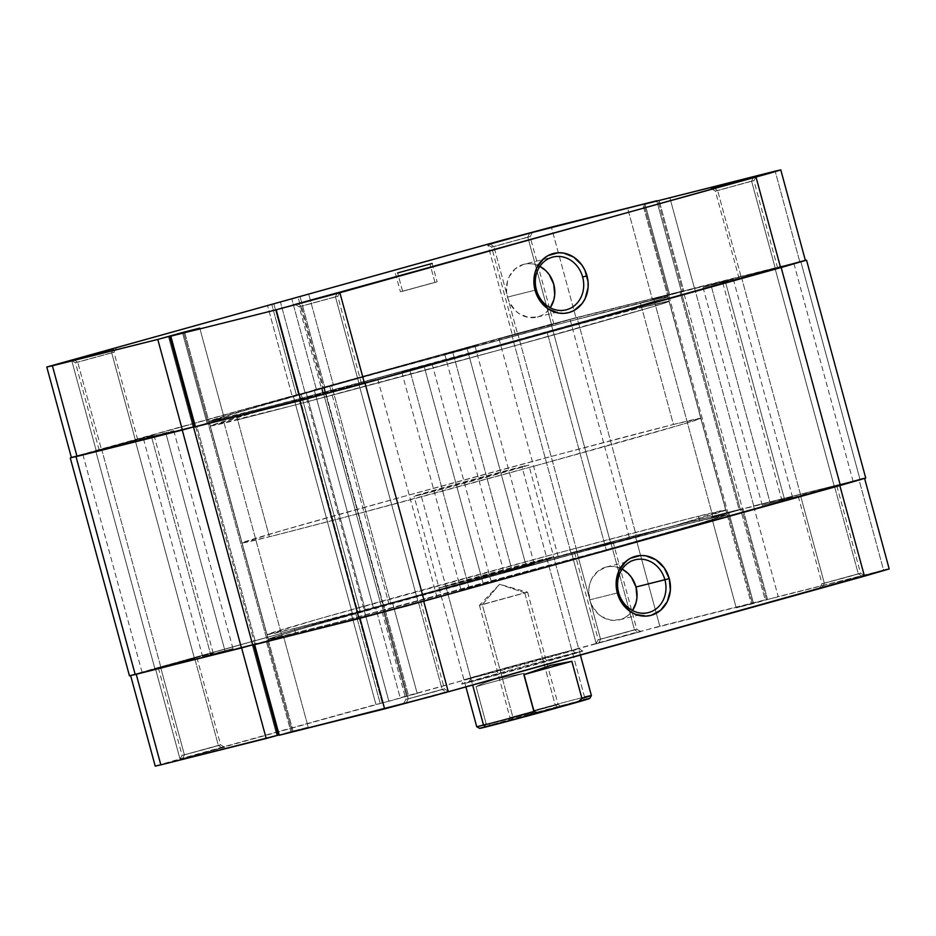 <?xml version="1.0" encoding="UTF-8"?>
<svg xmlns="http://www.w3.org/2000/svg" width="936" height="936" viewBox="0 0 936 936"><rect width="100%" height="100%" fill="white"/><g stroke="black" fill="none" stroke-linecap="round" stroke-linejoin="round"><path stroke-width="0.7" stroke-dasharray="4.68 3.51" d="M751.596 181.151L715.361 191.096L717.655 190.581L713.957 188.148L717.655 190.581L715.361 191.096L751.596 181.151L775.336 268.527L739.101 278.483L741.394 277.957L717.655 190.581L741.394 277.957L739.194 278.472L777.629 268.012L775.336 268.527L751.596 181.151L753.889 180.625L717.655 190.581L753.889 180.636L751.596 181.151L753.41 177.442L751.596 181.151M335.451 296.782L299.216 306.739L301.509 306.224L297.812 303.79L301.509 306.224L299.216 306.739L335.451 296.782L359.19 384.17L322.955 394.126L325.248 393.6L301.509 306.224L325.248 393.6L323.049 394.115L361.483 383.655L359.19 384.17L335.451 296.782L337.744 296.267L301.509 306.224L337.744 296.267L335.451 296.782L337.264 293.073L335.451 296.782M527.81 237.124L491.575 247.081L493.869 246.554L490.171 244.132L493.869 246.554L491.575 247.081L527.81 237.124L551.55 324.511L515.315 334.456L517.608 333.941L493.869 246.554L517.608 333.941L515.408 334.456L553.843 323.996L551.55 324.511L527.81 237.124L530.104 236.609L493.869 246.554L530.104 236.609L527.81 237.124L529.624 233.415L527.81 237.124M111.665 352.767L75.43 362.712L77.723 362.197L74.026 359.775L77.723 362.197L75.43 362.712L111.665 352.767L135.404 440.154L99.169 450.099L101.462 449.584L77.723 362.197L101.462 449.584L99.263 450.099L137.697 439.627L135.404 440.154L111.665 352.767L113.958 352.252L77.723 362.197L113.958 352.252L111.665 352.767L113.478 349.058L111.665 352.767M524.02 264.268A27.214 24.008 76 0 1 539.885 266.351L532.876 263.952L528.138 263.659L523.481 264.408L515.174 268.878L509.219 276.646L507.417 281.432L506.54 291.856L507.487 297.098A27.214 24.008 76 0 0 537.217 317.082A27.214 24.008 76 0 0 550.251 307.769L546.062 312.472L542.131 315.175L537.755 316.941L528.36 317.398L519.304 313.794L515.35 310.612L509.324 302.106L507.487 297.098L535.053 290.207L507.487 297.098A27.214 24.008 76 0 1 524.02 264.268L552.907 257.049M536.386 289.879L535.053 290.207L536.386 289.879M402.609 291.295L397.625 272.949L402.609 291.295L437.124 281.83L400.421 291.798L434.936 282.321L429.998 264.151L434.936 282.321L437.042 281.865L402.609 291.295M641.663 307.511L640.411 302.925A237.685 2.562 164.8 0 1 667.766 296.735A237.685 2.562 164.8 0 1 494.734 346.32A237.685 2.562 164.8 0 1 236.387 415.198L237.639 419.784A237.685 2.562 -15.2 0 0 495.986 350.906A237.685 2.562 -15.2 0 0 669.018 301.322A237.685 2.562 -15.2 0 0 641.663 307.511L394.337 373.347L261.975 410.225L210.272 425.962L294.583 405.112L506.785 347.946L651.772 307.02L669.018 301.322L641.663 307.511A237.685 2.562 -15.2 0 0 383.304 376.377A237.685 2.562 -15.2 0 0 210.284 425.962A237.685 2.562 -15.2 0 0 237.639 419.784L236.387 415.198A237.685 2.562 164.8 0 1 209.032 421.375A237.685 2.562 164.8 0 1 382.063 371.791A237.685 2.562 164.8 0 1 640.411 302.925L641.663 307.511A237.685 2.562 164.8 0 1 669.018 301.322A237.685 2.562 164.8 0 1 495.986 350.906A237.685 2.562 164.8 0 1 237.639 419.784L269.416 536.749A237.685 2.562 -15.2 0 0 527.764 467.883A237.685 2.562 -15.2 0 0 700.795 418.298A237.685 2.562 -15.2 0 0 673.44 424.476L641.663 307.511L673.44 424.476L558.663 454.463L404.293 496.314L280.39 531.04L242.061 542.927L269.416 536.749L344.483 517.315L538.563 464.911L683.561 423.996L700.795 418.298L673.44 424.476A237.685 2.562 -15.2 0 0 415.093 493.342A237.685 2.562 -15.2 0 0 242.061 542.927A237.685 2.562 -15.2 0 0 269.416 536.749L237.639 419.784A237.685 2.562 164.8 0 1 210.284 425.962A237.685 2.562 164.8 0 1 383.304 376.377A237.685 2.562 164.8 0 1 641.663 307.511L669.018 301.322L651.772 307.02L506.785 347.946L294.583 405.112L210.272 425.962L261.975 410.225L394.337 373.347L641.663 307.511M803.334 260.875L652.404 299.38L681.373 291.353L656.85 201.123L681.373 291.353L575.991 317.714L551.374 227.12L575.991 317.714L96.162 450.438L71.545 359.845L96.162 450.438L71.627 457.529M805.393 260.477L799.777 261.741L775.16 171.148L799.777 261.741L682.683 291.353L658.078 200.784L682.683 291.353L683.771 291.084L659.155 200.491L683.771 291.084L667.614 295.577L642.997 204.972L667.614 295.577L652.404 299.38L627.787 208.786L652.404 299.38L668.561 294.887L644.062 204.68L668.561 294.887L669.649 294.618L645.138 204.387L669.649 294.618L681.373 291.353L575.991 317.714L512.308 334.795L487.691 244.202L512.308 334.795L316.356 389.247L322.663 387.668L298.104 297.297L322.663 387.668L324.675 387.106L300.128 296.735L324.675 387.106L333.368 384.942L308.751 294.337L333.368 384.942L305.089 392.792L280.472 302.199L305.089 392.792L296.396 394.969L271.779 304.375L296.396 394.969L298.42 394.407L273.815 303.861L298.42 394.407L292.114 395.986L267.497 305.393L292.114 395.986L71.417 457.645M194.115 426.757L193.027 427.027L194.115 426.757M195.331 426.395L224.394 418.731L195.437 426.757L224.394 418.731L199.777 328.138L224.394 418.731L195.331 426.395M236.387 415.198L209.032 421.375L226.266 415.678L371.264 374.751L565.356 322.358L663.25 297.449L667.766 296.735L663.472 298.42L629.437 308.634L461.46 355.434L276.623 404.89L209.032 421.375A237.685 2.562 164.8 0 1 329.764 386.229L388.966 604.118A237.685 2.562 -15.2 0 0 268.234 639.265A237.685 2.562 -15.2 0 0 606.235 549.771L547.034 331.882A237.685 2.562 164.8 0 1 209.032 421.375L260.734 405.639L415.338 362.677L565.356 322.358L663.25 297.449L667.766 296.735L663.472 298.42L629.437 308.634L505.534 343.36L351.164 385.211L236.387 415.198M694.407 288.101L669.79 197.508L694.407 288.101M316.356 389.247L291.845 299.04L316.356 389.247M183.62 332.631L208.237 423.224L183.62 332.631M182.532 332.9L207.149 423.493L182.532 332.9M168.41 336.433L193.027 427.027L168.41 336.433M184.684 332.339L209.184 422.534L184.684 332.339M165.801 433.017L143.489 438.925L151.456 436.609L210.659 654.486L202.691 656.815L225.003 650.906L165.801 433.017L143.559 438.89L160.079 434.245L173.698 430.735L165.801 433.017L225.003 650.906L202.761 656.803L232.97 648.59L210.659 654.486L151.456 436.609L165.801 433.017M467.005 348.204L444.694 354.112L452.661 351.784L511.863 569.673L503.896 572.001L526.207 566.093L467.005 348.204L444.764 354.077L474.903 345.887L467.005 348.204L526.207 566.093L503.977 571.99L534.175 563.764L511.863 569.673L452.661 351.784L467.005 348.204M725.341 281.514L703.03 287.411L710.997 285.094L770.199 502.983L762.232 505.3L784.543 499.391L725.341 281.514L703.1 287.375L733.239 279.197L725.341 281.514L784.543 499.391L762.313 505.3L792.511 497.075L770.199 502.983L710.997 285.094L725.341 281.514M424.137 366.327L401.825 372.235L409.792 369.907L468.995 587.796L461.027 590.113L468.421 588.264L483.339 584.216L424.137 366.327L401.895 372.189L432.034 364.045L424.137 366.327L483.339 584.216L461.097 590.113L491.306 581.888L468.995 587.796L409.792 369.907L424.137 366.327M359.061 384.673L306.669 398.549L325.377 393.097L384.579 610.986L365.871 616.438L418.263 602.562L359.061 384.673L306.844 398.537L345.618 387.551L377.594 379.232L359.061 384.673L418.263 602.562L366.046 616.426L436.972 597.121L384.579 610.986L325.377 393.097L373.101 380.297L359.061 384.673M135.275 440.657L82.883 454.522L101.591 449.081L160.793 666.97L142.085 672.411L194.477 658.546L135.275 440.657L83.058 454.522L121.832 443.535L153.808 435.217L135.275 440.657L194.477 658.546L142.26 672.399L213.186 653.094L160.793 666.97L101.591 449.081L149.315 436.27L135.275 440.657M551.421 325.014L499.028 338.879L517.737 333.438L576.939 551.327L558.23 556.768L610.623 542.903L551.421 325.014L499.204 338.879L569.954 319.574L551.421 325.014L610.623 542.903L558.406 556.768L629.331 537.451L576.939 551.327L517.737 333.438L565.461 320.627L551.421 325.014M775.207 269.03L722.814 282.906L741.523 277.454L800.725 495.343L782.016 500.795L834.409 486.919L775.207 269.03L722.99 282.894L754.79 273.803L793.74 263.601L775.207 269.03L834.409 486.919L782.192 500.783L853.117 481.478L800.725 495.343L741.523 277.454L789.247 264.654L775.207 269.03M865.73 478.05L859.985 479.349L800.795 261.46L805.358 260.36M863.624 478.46L753.749 505.92L694.547 288.031L800.795 261.46L859.985 479.349L739.194 509.968L680.004 292.079L694.547 288.031L753.749 505.92L739.194 509.968L740.399 509.664L681.197 291.775L680.004 292.079L739.194 509.968L740.399 509.664L726.652 513.478L667.462 295.601L681.197 291.775L740.399 509.664L712.975 516.906L653.773 299.017L667.462 295.601L726.652 513.478L712.975 516.906L726.71 513.092L667.508 295.203L653.773 299.017L712.975 516.906L727.904 512.788L668.702 294.899L667.508 295.203L726.71 513.092L727.904 512.788L742.447 508.751L683.245 290.862L668.702 294.899L727.904 512.788L742.447 508.751L636.199 535.322L577.009 317.433L683.245 290.862L742.447 508.751L636.199 535.322L570.972 552.825L511.77 334.936L577.009 317.433L636.199 535.322L373.394 607.721L314.204 389.832L511.77 334.936L570.972 552.825L373.394 607.721L381.221 605.767L322.019 387.878L314.204 389.832L373.394 607.721L383.444 605.147L324.242 387.258L322.019 387.878L381.221 605.767L390.827 603.299L331.625 385.41L324.242 387.258L383.444 605.147L390.827 603.299L365.379 610.366L306.177 392.488L331.625 385.41L390.827 603.299L357.985 612.214L298.795 394.337L306.177 392.488L365.379 610.366L357.985 612.214L360.208 611.606L301.006 393.717L298.795 394.337L357.985 612.214L360.208 611.606L352.392 613.56L293.19 395.671L301.006 393.717L360.208 611.606L154.826 668.456L95.624 450.567L293.19 395.671L352.392 613.56L129.46 675.839M71.382 457.529L95.624 450.567L154.826 668.456L129.683 675.722M252.673 644.845L255.996 643.921L196.806 426.032L195.343 426.442L196.806 426.032L255.996 643.921L254.803 644.225L195.601 426.336L196.806 426.032L195.601 426.336L254.803 644.225L268.538 640.399L209.348 422.522L195.601 426.336L209.348 422.522L268.538 640.399L282.227 636.983L223.025 419.094L209.348 422.522L223.025 419.094L282.227 636.983L268.492 640.797L209.29 422.908L223.025 419.094L209.29 422.908L268.492 640.797L267.298 641.101L208.096 423.212L209.29 422.908L208.096 423.212L267.298 641.101L252.755 645.138L282.227 636.983L252.673 644.845M195.425 426.734L208.096 423.212L195.425 426.734M806.294 260.173L548.449 324.921L70.492 457.833M606.235 549.771L370.644 613.642L295.589 633.075L268.234 639.265L295.039 630.724L369.685 609.488L605.218 545.36L699.613 520.802L726.968 514.625L700.163 523.165L606.235 549.771A237.685 2.562 -15.2 0 0 726.968 514.625A237.685 2.562 -15.2 0 0 388.966 604.118L329.764 386.229A237.685 2.562 164.8 0 1 667.766 296.735A237.685 2.562 164.8 0 1 547.034 331.882L606.235 549.771L700.163 523.165L726.968 514.625A237.685 2.562 -15.2 0 0 699.613 520.802L698.361 516.216A237.685 2.562 164.8 0 1 725.716 510.038A237.685 2.562 164.8 0 1 552.696 559.623A237.685 2.562 164.8 0 1 294.337 628.489L295.589 633.075A237.685 2.562 -15.2 0 0 553.936 564.209A237.685 2.562 -15.2 0 0 726.968 514.625L687.995 523.739L563.624 556.464L306.563 627.366L277.933 635.848L269.392 639.206L335.825 622.779L606.235 549.771M470.843 678.366A59.424 0.643 164.8 0 1 463.999 679.899A59.424 0.643 164.8 0 1 507.558 667.427A59.424 0.643 164.8 0 1 571.849 650.298L575.546 652.72A62.747 0.679 -15.2 0 0 507.651 670.808A62.747 0.679 -15.2 0 0 461.659 683.982A62.747 0.679 -15.2 0 0 468.877 682.356L470.843 678.366L445.852 586.392A59.424 0.643 164.8 0 1 439.007 587.937A59.424 0.643 164.8 0 1 482.274 575.535A59.424 0.643 164.8 0 1 546.858 558.324L571.849 650.298A59.424 0.643 -15.2 0 0 507.253 667.508A59.424 0.643 -15.2 0 0 463.999 679.91A59.424 0.643 -15.2 0 0 470.843 678.366A59.424 0.643 -15.2 0 0 535.427 661.144A59.424 0.643 -15.2 0 0 578.682 648.753A59.424 0.643 -15.2 0 0 571.849 650.298L546.858 558.324L439.3 587.925L513.139 568.433L551.269 557.634L546.858 558.324A59.424 0.643 164.8 0 1 553.691 556.78A59.424 0.643 164.8 0 1 510.436 569.17A59.424 0.643 164.8 0 1 445.852 586.392L470.843 678.366L468.877 682.356L461.963 683.982L516.122 668.491L582.461 651.105L468.877 682.356A62.747 0.679 -15.2 0 0 537.404 664.092A62.747 0.679 -15.2 0 0 582.765 651.082A62.747 0.679 -15.2 0 0 575.546 652.72L571.849 650.298A59.424 0.643 164.8 0 1 578.682 648.742A59.424 0.643 164.8 0 1 535.72 661.062A59.424 0.643 164.8 0 1 470.843 678.366M184.404 754.849L218.345 745.419L222.043 747.852L179.77 759.447L182.45 758.85L184.404 754.849L160.664 667.473L158.371 667.988L194.606 658.043L218.345 745.419L182.111 755.375L206.107 749.069L220.639 744.904L218.345 745.419L194.606 658.043L158.453 667.941L196.899 657.517L160.664 667.473L184.404 754.849L182.45 758.85L179.887 759.447L224.722 747.244L222.043 747.852L218.345 745.419L220.639 744.904L184.404 754.849M600.549 639.218L634.491 629.776L638.188 632.209L595.916 643.816L598.595 643.207L600.549 639.218L576.81 551.83L574.517 552.345L610.752 542.4L634.491 629.776L598.256 639.733L622.253 633.426L636.784 629.261L634.491 629.776L610.752 542.4L574.599 552.298L613.045 541.874L576.81 551.83L600.549 639.218L598.595 643.207L596.033 643.804L640.867 631.601L638.188 632.209L634.491 629.776L636.784 629.261L600.549 639.218M824.335 583.233L858.277 573.803L861.974 576.225L819.702 587.831L822.381 587.235L824.335 583.233L800.596 495.846L798.303 496.372L834.538 486.416L858.277 573.803L822.042 583.748L846.039 577.453L860.57 573.288L858.277 573.803L834.538 486.416L798.385 496.326L836.831 485.901L800.596 495.846L824.335 583.233L822.381 587.235L819.819 587.831L864.653 575.617L861.974 576.225L858.277 573.803L860.57 573.288L824.335 583.233M408.19 698.876L442.131 689.446L445.828 691.868L403.556 703.474L406.236 702.866L408.19 698.876L384.45 611.489L382.157 612.004L418.392 602.059L442.131 689.446L405.896 699.391L429.893 693.085L444.425 688.919L442.131 689.446L418.392 602.059L382.239 611.968L420.685 601.544L384.45 611.489L408.19 698.876L406.236 702.866L403.673 703.474L448.508 691.259L445.828 691.868L442.131 689.446L444.425 688.919L408.19 698.876M622.147 569.1A27.214 24.008 76 0 0 606.271 567.017A27.214 24.008 76 0 0 589.738 599.847L618.637 592.628L589.738 599.847A27.214 24.008 76 0 0 619.48 619.819A27.214 24.008 76 0 0 632.502 610.518L628.313 615.221L624.382 617.924L620.006 619.69L610.611 620.147L601.567 616.543L597.601 613.361L591.575 604.855L589.738 599.847L588.767 589.317L589.68 584.181L591.47 579.396L597.425 571.627L605.732 567.157L610.389 566.409L615.127 566.701L622.147 569.1M887.141 569.357L883.596 570.223L858.979 479.63L423.692 601.204L360.009 618.31L254.627 644.647L266.351 641.382L290.967 731.975L266.351 641.382L267.439 641.113L292.044 731.706L290.967 731.975L292.044 731.706L267.439 641.113L283.596 636.62L308.213 727.213L292.044 731.706L308.213 727.213L293.003 731.028L308.213 727.213L283.596 636.62L268.386 640.423L293.003 731.028L279.15 734.877L293.003 731.028L268.386 640.423L252.229 644.916L276.845 735.509L277.922 735.216L276.845 735.509L252.229 644.916L253.317 644.647L130.829 675.418L351.316 613.876L375.933 704.469L179.981 758.92L155.364 668.327L607.312 542.915L740.563 509.242L711.606 517.269L726.816 513.466L753.597 505.99L778.214 596.583L883.596 570.223L858.979 479.63L753.597 505.99L862.524 478.764L853.983 481.584L406.142 606.037L360.009 618.287L254.627 644.647L283.596 636.62L130.607 675.523L155.364 668.327L179.981 758.92L155.446 766.011M294.337 628.489A237.685 2.562 164.8 0 1 266.982 634.678A237.685 2.562 164.8 0 1 440.014 585.094A237.685 2.562 164.8 0 1 698.361 516.216L699.613 520.802A237.685 2.562 -15.2 0 0 441.265 589.68A237.685 2.562 -15.2 0 0 268.234 639.265A237.685 2.562 -15.2 0 0 295.589 633.075L294.337 628.489L266.982 634.678L318.685 618.942L562.384 551.877L686.743 519.152L725.728 510.038L674.025 525.775L541.663 562.653L294.337 628.489M290.967 731.975L279.244 735.24L290.967 731.975M889.2 568.959L631.929 633.508L155.224 766.128M635.193 535.603L659.81 626.196L765.18 599.847L740.563 509.242L635.193 535.603L659.81 626.196L400.175 697.73L375.558 607.136L571.51 552.685L596.127 643.278L571.51 552.685L635.193 535.603M355.598 612.858L357.622 612.296L382.227 702.889L380.215 703.451L355.598 612.858L380.215 703.451L388.896 701.275L364.291 610.682L355.598 612.858M392.57 602.819L364.291 610.682L388.896 701.275L417.187 693.424L392.57 602.819L417.187 693.424L408.494 695.588L383.877 604.995L392.57 602.819M381.853 605.557L383.877 604.995L408.494 695.588L406.47 696.15L381.853 605.557L406.47 696.15L400.175 697.73L375.558 607.136L381.853 605.557M357.622 612.296L351.316 613.876L375.933 704.469L382.227 702.889L357.622 612.296M726.816 513.466L711.606 517.269L736.222 607.862L751.421 604.059L726.816 513.466L751.421 604.059L767.59 599.567L742.973 508.973L726.816 513.466M741.885 509.242L742.973 508.973L767.59 599.567L766.502 599.836L741.885 509.242L766.502 599.836L778.214 596.583L753.597 505.99L741.885 509.242M727.763 512.776L728.851 512.507L753.468 603.1L752.38 603.369L727.763 512.776L752.38 603.369L736.222 607.862L711.606 517.269L727.763 512.776M728.851 512.507L740.563 509.242L765.18 599.847L753.468 603.1L728.851 512.507M591.4 695.542A59.424 0.643 -15.2 0 0 584.555 697.086A59.424 0.643 -15.2 0 0 534.14 710.424L524.043 673.277L496.302 678.916L484.883 682.613L476.073 686.603L486.17 723.762A59.424 0.643 -15.2 0 0 476.716 726.699A59.424 0.643 164.8 0 1 486.17 723.762L491.4 724.768A57.049 0.62 -15.2 0 0 479.63 728.372M512.846 717.011L555.27 705.217L557.903 706.949L508.295 720.568L511.442 719.866L512.846 717.011L482.309 604.633L499.59 584.263L524.733 592.839L479.431 605.276L524.733 592.839L555.27 705.217L509.968 717.655L558.137 704.574L555.27 705.217L524.733 592.839L527.6 592.184L482.309 604.633L512.846 717.011L511.442 719.866L508.435 720.568L561.05 706.235L557.903 706.949L555.27 705.217L558.137 704.574L512.846 717.011M524.733 592.839L527.6 592.184L499.59 584.263L479.443 605.264L524.733 592.839L499.59 584.263L482.309 604.633M584.555 697.086L521.925 466.584A59.424 0.643 164.8 0 1 528.77 465.04A59.424 0.643 164.8 0 1 485.515 477.43A59.424 0.643 164.8 0 1 420.919 494.653L472.645 685.035L420.919 494.653A59.424 0.643 164.8 0 1 414.086 496.197A59.424 0.643 164.8 0 1 457.341 483.795A59.424 0.643 164.8 0 1 521.925 466.584L584.555 697.086A59.424 0.643 164.8 0 0 534.14 710.424L524.043 673.277L476.073 686.603L486.17 723.762L491.4 724.768L479.723 728.372M589.727 698.467A57.049 0.62 -15.2 0 0 530.15 714.004L534.14 710.424L530.15 714.004L491.4 724.768L583.163 699.941M589.516 698.572L588.592 698.63M420.919 494.653L414.344 496.057L420.79 494.056L454.639 484.544L528.512 465.169L420.919 494.653M476.073 686.603L484.883 682.613L496.302 678.916L524.043 673.277L476.073 686.603M739.101 278.483L715.361 191.096L711.278 188.756M322.955 394.126L299.216 306.739L295.132 304.399M515.315 334.456L491.575 247.081L487.492 244.741M99.169 450.099L75.43 362.712L71.347 360.383M537.217 317.082L566.116 309.851M395.437 273.441L400.421 291.798M700.795 418.298L725.716 510.038M242.061 542.927L266.982 634.678M432.139 263.472L437.124 281.83M777.629 268.012L753.889 180.625L756.23 176.553M361.483 383.655L337.744 296.267L340.084 292.184M137.697 439.627L113.958 352.252L116.298 348.169M553.843 323.996L530.104 236.609L532.444 232.526M143.489 438.925L202.691 656.815M444.694 354.112L503.896 572.001M703.03 287.411L762.232 505.3M401.825 372.235L461.027 590.113M306.669 398.549L365.871 616.438M82.883 454.522L142.085 672.411M499.028 338.879L558.23 556.768M722.814 282.906L782.016 500.795M793.915 263.589L853.117 481.478M570.129 319.562L629.331 537.451M153.984 435.205L213.186 653.094M377.77 379.232L436.972 597.121M432.104 363.999L491.306 581.888M733.309 279.185L792.511 497.075M474.973 345.887L534.175 563.764M173.768 430.7L232.97 648.59M439.007 587.937L463.999 679.91L461.659 683.982M158.371 667.988L182.111 755.375L179.77 759.447M574.517 552.345L598.256 639.733L595.916 643.816M798.303 496.372L822.042 583.748L819.702 587.831M382.157 612.004L405.896 699.391L403.556 703.474M606.271 567.017L635.17 559.798M582.765 651.082L578.682 648.742L553.691 556.78M619.48 619.819L648.379 612.6M420.685 601.544L444.425 688.919L448.508 691.259M836.831 485.901L860.57 573.288L864.653 575.617M613.045 541.874L636.784 629.261L640.867 631.601M196.899 657.517L220.639 744.904L224.722 747.244M479.431 605.276L509.968 717.655L508.295 720.568M580.402 655.095L528.77 465.04M465.906 686.907L414.086 496.197M527.6 592.184L558.137 704.574L561.05 706.235"/><path stroke-width="1.4" d="M753.55 177.15L711.278 188.756L753.55 177.15M337.405 292.792L295.132 304.399L337.405 292.792M529.764 233.134L487.492 244.741L529.764 233.134M113.619 348.765L71.347 360.383L113.619 348.765M536.386 289.879A27.214 24.008 76 0 0 566.654 309.711A27.214 24.008 76 0 0 582.648 277.021L586.989 275.851A30.537 26.945 -104 0 1 569.041 312.542A30.537 26.945 -104 0 1 535.076 290.277L536.386 289.879A27.214 24.008 -104 0 1 552.907 257.049A27.214 24.008 -104 0 1 582.648 277.021A27.214 24.008 -104 0 1 566.116 309.851A27.214 24.008 -104 0 1 536.386 289.879L535.076 290.277L540.119 301.006L548.344 309.009L558.5 313.057L563.823 313.385L569.041 312.542L573.955 310.565L582.11 303.568L585.058 298.806L588.077 287.68L588.054 281.736L584.93 270.247L581.958 265.122L573.733 257.131L563.577 253.071L558.242 252.755L548.122 255.563L543.699 258.593L537.018 267.322L535.006 272.692L534.011 284.392L535.076 290.277A30.537 26.945 -104 0 1 553.024 253.597A30.537 26.945 -104 0 1 586.989 275.851L582.648 277.021A27.214 24.008 76 0 0 552.38 257.189A27.214 24.008 76 0 0 536.386 289.879M550.251 307.769A27.214 24.008 76 0 0 553.749 284.251A27.214 24.008 76 0 0 539.885 266.351L545.887 270.738L549.256 274.681L553.749 284.251L554.72 294.781L553.819 299.918L550.251 307.769M397.625 272.949L432.139 263.472L397.625 272.949M780.776 169.872L805.393 260.477L780.636 267.673L756.019 177.079L780.636 267.673L364.49 383.315L339.873 292.722L780.776 169.872L643.956 204.294L775.16 171.148L780.554 169.989L770.176 173.101L276.19 309.804L300.807 400.397L195.437 426.757L170.82 336.153L276.19 309.804L170.82 336.153L199.777 328.138L157.786 339.417L47.011 366.935L505.241 239.37L656.756 200.76L551.374 227.12L487.691 244.202L46.8 367.041L71.417 457.645L195.331 426.395L194.103 426.734L169.498 336.164L168.41 336.433L184.579 331.941L199.777 328.138L170.82 336.153L195.437 426.757L346.952 388.147L803.334 260.875M71.627 457.529L77.021 456.37L52.404 365.777L157.786 339.417L182.403 430.01L77.021 456.37L52.404 365.777L46.8 367.041M276.19 309.804L300.807 400.397L364.49 383.315L339.873 292.722L276.19 309.804M194.115 426.757L182.403 430.01L157.786 339.417L169.498 336.164L194.115 426.757M863.624 478.46L406.259 606.013L252.755 645.138L358.991 618.567L424.23 601.064L840.376 485.433L781.174 267.544L840.376 485.433L865.73 478.05L806.539 260.161L365.028 383.175L299.801 400.678L195.425 426.734L193.553 427.249L252.755 645.138L193.553 427.249L299.801 400.678L358.991 618.567L299.801 400.678L365.028 383.175L424.23 601.064L365.028 383.175L804.422 260.571M805.358 260.36L806.539 260.161M70.27 457.95L129.46 675.839L135.205 674.54L76.015 456.651L71.382 457.529M129.683 675.722L241.453 647.969L182.251 430.08L76.015 456.651L135.205 674.54L252.673 644.845L241.453 647.969L182.251 430.08L195.343 426.442L72.306 457.236M664.899 579.77A27.214 24.008 76 0 0 634.631 559.939A27.214 24.008 76 0 0 618.637 592.628L617.327 593.026A30.537 26.945 -104 0 1 635.287 556.347A30.537 26.945 -104 0 1 669.252 578.6L636 587.001A27.214 24.008 76 0 0 622.147 569.1L628.138 573.487L631.507 577.43L636 587.001L664.899 579.77A27.214 24.008 -104 0 1 648.379 612.6A27.214 24.008 -104 0 1 618.637 592.628A27.214 24.008 -104 0 1 635.17 559.798A27.214 24.008 -104 0 1 664.899 579.77L669.252 578.6L664.209 567.871L655.984 559.868L645.828 555.82L640.505 555.504L630.373 558.312L625.962 561.343L619.269 570.071L616.239 581.197L616.274 587.141L617.327 593.026L622.37 603.755L630.595 611.758L635.532 614.332L646.074 616.134L651.292 615.291L660.617 610.284L667.309 601.555L670.34 590.429L669.252 578.6A30.537 26.945 -104 0 1 651.292 615.291A30.537 26.945 -104 0 1 617.327 593.026L618.637 592.628A27.214 24.008 76 0 0 648.905 612.46A27.214 24.008 76 0 0 664.899 579.77M266.21 738.492L241.605 647.923L266.21 738.492L279.15 734.877L277.922 735.216L253.399 644.974L277.922 735.24L160.84 764.852L266.21 738.492M136.223 674.283L160.84 764.852L136.223 674.283M864.583 478.354L889.2 568.959L864.454 576.155L839.838 485.573L864.454 576.155L448.309 691.798L384.626 708.88L360.009 618.31L384.626 708.88L279.244 735.24L254.639 644.67L279.244 735.24L430.759 696.63L887.141 569.357M155.446 766.011L160.84 764.852L155.224 766.128L130.607 675.523M448.309 691.798L423.692 601.216L448.309 691.798M632.502 610.518A27.214 24.008 76 0 0 636 587.001L636.971 597.531L636.07 602.667L632.502 610.518M465.906 686.907L476.716 726.699L479.63 728.372A57.049 0.62 -15.2 0 0 486.193 726.886L483.549 725.154A59.424 0.643 164.8 0 1 476.716 726.699A59.424 0.643 -15.2 0 0 483.549 725.154A59.424 0.643 -15.2 0 0 533.965 711.805L523.867 674.645L550.614 665.332L571.849 661.319L581.935 698.478A59.424 0.643 -15.2 0 0 591.4 695.542A59.424 0.643 164.8 0 1 581.935 698.478L577.957 702.047A57.049 0.62 -15.2 0 0 589.727 698.467L591.388 695.542L580.402 655.095M472.645 685.035L483.549 725.154L472.645 685.035M584.555 697.086A59.424 0.643 164.8 0 1 591.388 695.542M479.829 728.255L531.227 714.987L589.633 698.443M588.592 698.63L583.163 699.941M533.965 711.805A59.424 0.643 164.8 0 1 483.549 725.154L486.193 726.886A57.049 0.62 -15.2 0 0 539.194 712.811L533.965 711.805L523.867 674.645L571.849 661.319L581.935 698.478L577.957 702.047L539.194 712.811L533.965 711.805M523.867 674.645L550.614 665.332L571.849 661.319L523.867 674.645"/></g></svg>
